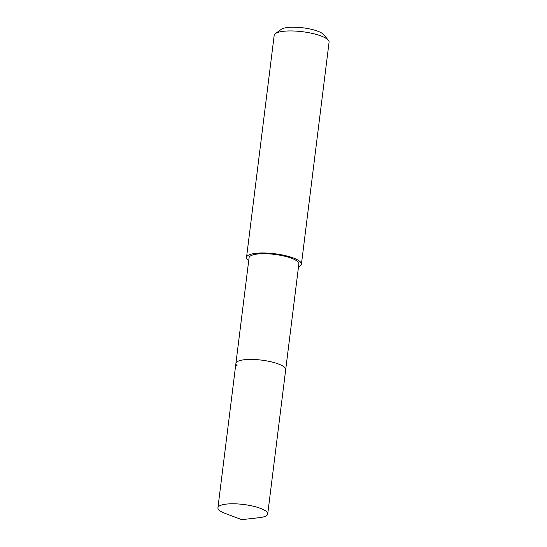 <?xml version="1.0" encoding="UTF-8"?>
<svg xmlns="http://www.w3.org/2000/svg" width="547" height="547" viewBox="0 0 547 547"><rect width="100%" height="100%" fill="white"/><g stroke="black" fill="none" stroke-linecap="round" stroke-linejoin="round"><path stroke-width="0.82" d="M219.224 510.228A25.087 6.455 7.1 0 1 217.925 507.794A25.087 6.455 7.1 0 1 239.176 504.04A25.087 6.455 7.1 0 1 266.423 511.554A25.087 6.455 7.1 0 1 267.722 513.995A25.087 6.455 7.1 0 1 259.23 517.688L241.733 519.65L225.255 513.455A25.087 6.455 7.1 0 1 219.224 510.228M284.406 367.194A25.087 6.455 -172.9 0 0 257.158 359.68A25.087 6.455 -172.9 0 0 235.907 363.427A25.087 6.455 7.1 0 1 257.158 359.68A25.087 6.455 7.1 0 1 284.406 367.194A25.087 6.455 7.1 0 1 285.705 369.628A25.087 6.455 -172.9 0 0 284.406 367.194M267.722 513.995L298.867 263.914A25.087 6.455 -172.9 0 0 297.575 261.48A25.087 6.455 -172.9 0 0 270.327 253.965A25.087 6.455 -172.9 0 0 249.076 257.712L217.925 507.794M237.207 365.868A25.087 6.455 7.1 0 1 235.907 363.427M248.707 260.68A27.658 7.111 7.1 0 1 247.955 260.085A27.658 7.111 7.1 0 1 246.526 257.398A27.658 7.111 7.1 0 1 269.951 253.261A27.658 7.111 7.1 0 1 299.988 261.541A27.658 7.111 7.1 0 1 301.418 264.235A27.658 7.111 7.1 0 1 298.498 266.888M301.418 264.235L329.075 42.194A27.658 7.111 -172.9 0 0 328.316 40.191A27.658 7.111 -172.9 0 0 327.646 39.507A27.658 7.111 -172.9 0 0 301.294 31.576A27.658 7.111 -172.9 0 0 275.408 33.599A27.658 7.111 -172.9 0 0 274.184 35.357L246.526 257.398M328.316 40.191L323.639 34.605A22.126 5.689 -172.9 0 0 323.099 34.058A22.126 5.689 -172.9 0 0 302.019 27.706A22.126 5.689 -172.9 0 0 281.308 29.333L275.408 33.599"/></g></svg>
